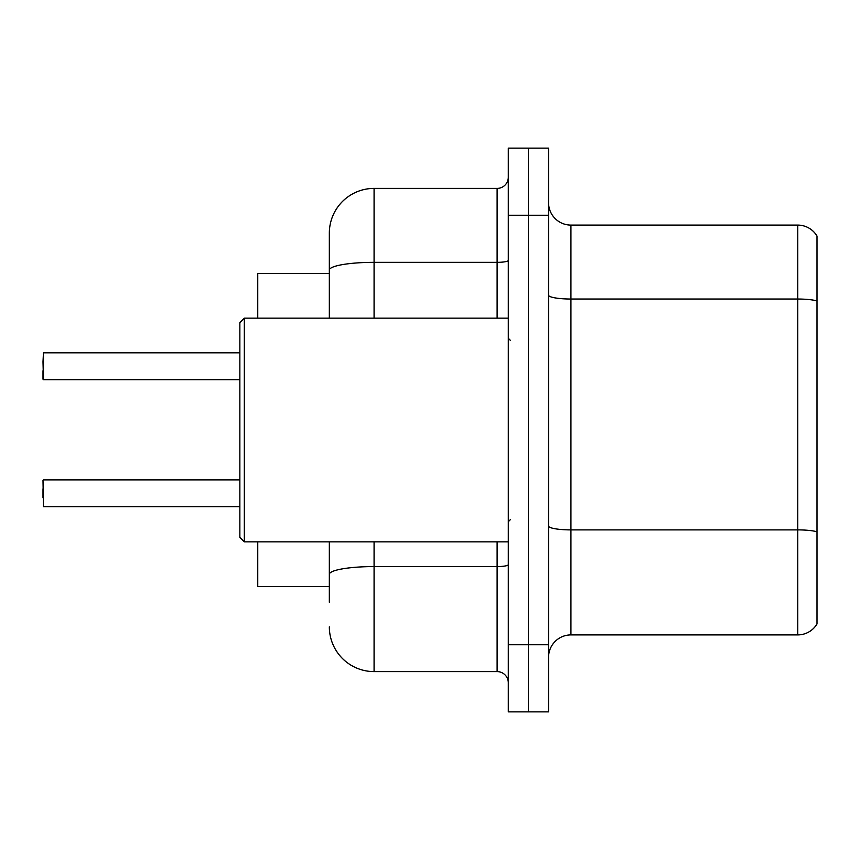 <?xml version="1.0" encoding="UTF-8"?>
<svg xmlns="http://www.w3.org/2000/svg" width="860" height="860" viewBox="0 0 860 860"><rect width="100%" height="100%" fill="white"/><g stroke="black" fill="none" stroke-linecap="round" stroke-linejoin="round"><path stroke-width="1.29" d="M257.753 586.584L329.337 586.584L257.753 586.584L257.753 541.854M329.337 313.212L329.337 270.115L329.337 273.416L257.753 273.416L257.753 318.146M817 545.433L817 617.018M548.562 657.276A22.371 22.371 0 0 1 570.933 634.906L797.757 634.906L797.757 225.094L570.933 225.094A22.371 22.371 0 0 1 548.562 202.724A22.371 22.371 0 0 0 570.933 225.094L570.933 634.906M528.427 644.753L528.427 711.865L548.562 711.865L548.562 644.753L528.427 644.753L528.427 711.865L508.292 711.865L508.292 644.753L528.427 644.753L528.427 215.247L528.427 644.753M508.292 644.753L508.292 148.135L528.427 148.135L528.427 215.247L528.427 148.135L548.562 148.135L548.562 644.753M817 236.048A22.371 22.371 0 0 0 797.757 225.094A22.371 22.371 0 0 1 817 236.048L817 623.951A22.371 22.371 0 0 1 797.757 634.906M329.337 602.247L329.337 541.854M374.079 541.854L374.079 671.596L497.112 671.596L497.112 541.854M329.337 318.146L329.337 233.146A44.741 44.741 0 0 1 374.079 188.404L497.112 188.404A11.18 11.18 0 0 0 508.292 177.225M329.337 582.112L329.337 574.351A44.741 7.772 180 0 1 374.079 566.579L497.112 566.579A11.18 1.946 0 0 0 508.292 564.633M329.337 233.146L329.337 257.753M508.292 682.775A11.18 11.18 0 0 0 497.112 671.596M374.079 671.596A44.741 44.741 0 0 1 329.337 626.854M43 361.781L43.452 352.837L239.854 352.837L43.452 352.837L43.452 379.668L43 361.781M244.326 541.854L239.854 537.371L239.854 322.629L244.326 318.146L244.326 541.854L508.292 541.854M43 497.779L43 488.835M43 480.331L43.452 506.712L239.854 506.712M43 370.724L43 379.217M817 300.935A22.371 3.881 180 0 0 797.757 299.033L570.933 299.033A22.371 3.881 0 0 1 548.562 295.152M817 531.792A22.371 3.881 180 0 0 797.757 529.889L570.933 529.889A22.371 3.881 -0 0 1 548.562 526.008M548.562 215.247L508.292 215.247M374.079 188.404L374.079 262.343L497.112 262.343L497.112 188.404M329.337 270.115A44.741 7.772 180 0 1 374.079 262.343L374.079 318.146M497.112 318.146L497.112 262.343A11.18 1.946 0 0 0 508.292 260.408M510.528 340.517L508.292 338.281M244.326 318.146L508.292 318.146M510.528 519.483L508.292 521.719M43.452 479.88L239.854 479.88M43.452 379.668L239.854 379.668"/></g></svg>
